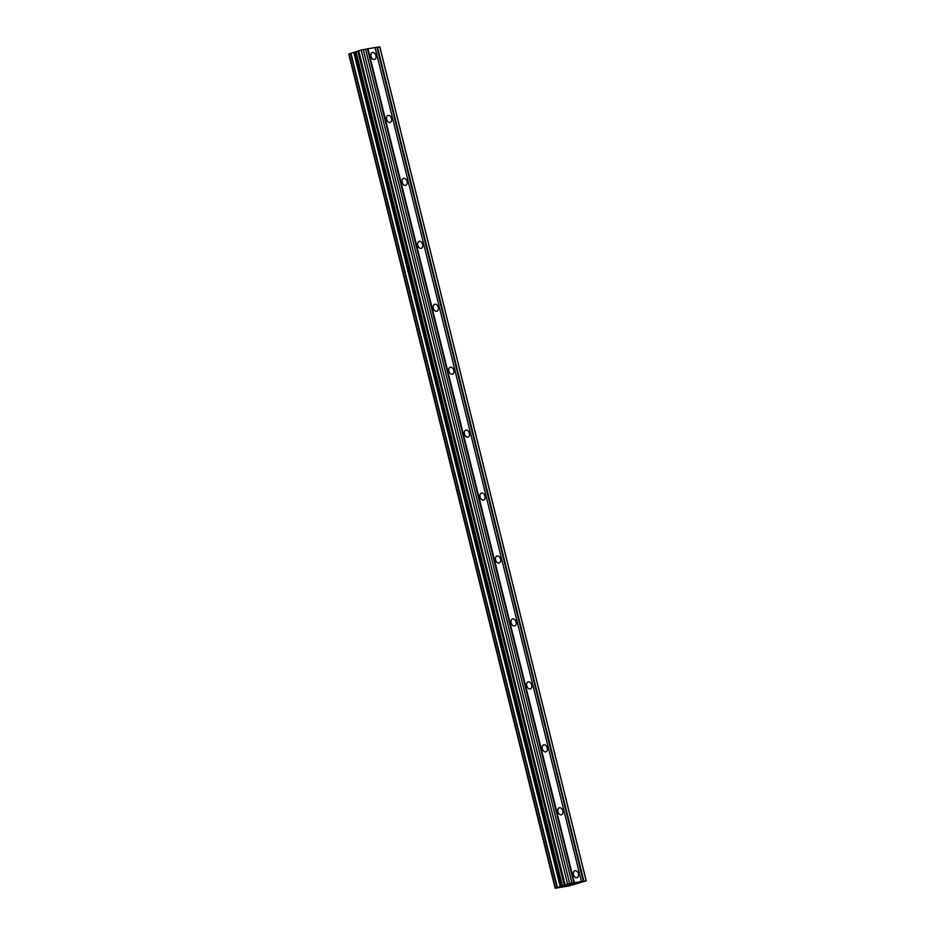 <?xml version="1.0" encoding="UTF-8"?>
<svg xmlns="http://www.w3.org/2000/svg" width="935" height="935" viewBox="0 0 935 935"><rect width="100%" height="100%" fill="white"/><g stroke="black" fill="none" stroke-linecap="round" stroke-linejoin="round"><path stroke-width="1.4" d="M375.94 55.597A3.658 2.489 -107.7 0 1 374.584 59.489A3.658 2.489 -107.7 0 1 371.008 56.427A3.658 2.489 -107.7 0 1 372.364 52.524A3.658 2.489 -107.7 0 1 375.94 55.597M391.52 118.535A3.658 2.489 -107.7 0 1 390.164 122.438A3.658 2.489 -107.7 0 1 386.587 119.364A3.658 2.489 -107.7 0 1 387.943 115.461A3.658 2.489 -107.7 0 1 391.52 118.535M407.087 181.472A3.658 2.489 -107.7 0 1 405.732 185.375A3.658 2.489 -107.7 0 1 402.155 182.302A3.658 2.489 -107.7 0 1 403.511 178.398A3.658 2.489 -107.7 0 1 407.087 181.472M422.667 244.409A3.658 2.489 -107.7 0 1 421.311 248.313A3.658 2.489 -107.7 0 1 417.735 245.239A3.658 2.489 -107.7 0 1 419.09 241.347A3.658 2.489 -107.7 0 1 422.667 244.409M438.246 307.346A3.658 2.489 -107.7 0 1 436.89 311.25A3.658 2.489 -107.7 0 1 433.314 308.188A3.658 2.489 -107.7 0 1 434.67 304.284A3.658 2.489 -107.7 0 1 438.246 307.346M453.814 370.283A3.658 2.489 -107.7 0 1 452.458 374.187A3.658 2.489 -107.7 0 1 448.882 371.125A3.658 2.489 -107.7 0 1 450.249 367.221A3.658 2.489 -107.7 0 1 453.814 370.283M469.393 433.221A3.658 2.489 -107.7 0 1 468.038 437.124A3.658 2.489 -107.7 0 1 464.461 434.062A3.658 2.489 -107.7 0 1 465.817 430.158A3.658 2.489 -107.7 0 1 469.393 433.221M484.973 496.158A3.658 2.489 -107.7 0 1 483.617 500.061A3.658 2.489 -107.7 0 1 480.041 496.999A3.658 2.489 -107.7 0 1 481.396 493.096A3.658 2.489 -107.7 0 1 484.973 496.158M500.552 559.107A3.658 2.489 -107.7 0 1 499.185 562.999A3.658 2.489 -107.7 0 1 495.608 559.936A3.658 2.489 -107.7 0 1 496.976 556.033A3.658 2.489 -107.7 0 1 500.552 559.107M516.12 622.044A3.658 2.489 -107.7 0 1 514.764 625.936A3.658 2.489 -107.7 0 1 511.188 622.874A3.658 2.489 -107.7 0 1 512.544 618.97A3.658 2.489 -107.7 0 1 516.12 622.044M531.699 684.981A3.658 2.489 -107.7 0 1 530.344 688.885A3.658 2.489 -107.7 0 1 526.767 685.811A3.658 2.489 -107.7 0 1 528.123 681.907A3.658 2.489 -107.7 0 1 531.699 684.981M547.279 747.918A3.658 2.489 -107.7 0 1 545.911 751.822A3.658 2.489 -107.7 0 1 542.335 748.748A3.658 2.489 -107.7 0 1 543.702 744.844A3.658 2.489 -107.7 0 1 547.279 747.918M562.847 810.855A3.658 2.489 -107.7 0 1 561.491 814.759A3.658 2.489 -107.7 0 1 557.914 811.685A3.658 2.489 -107.7 0 1 559.27 807.793A3.658 2.489 -107.7 0 1 562.847 810.855M578.426 873.793A3.658 2.489 -107.7 0 1 577.07 877.696A3.658 2.489 -107.7 0 1 573.494 874.622A3.658 2.489 -107.7 0 1 574.85 870.73A3.658 2.489 -107.7 0 1 578.426 873.793M570.806 884.639L573.856 883.692L570.806 884.639M572.021 884.253L571.203 884.393M571.986 884.031L573.447 883.785M569.135 884.942L573.798 883.704M566.996 885.223L568.62 884.919M566.622 885.351L571.04 884.171M568.947 884.545L570.514 884.288M555.261 888.121L569.66 883.47L586.222 880.817L569.462 885.831L555.156 888.25L348.802 54.218L555.156 888.25M581.453 881.483L375.075 47.545L365.562 49.193M586.222 880.817L379.844 46.89L375.087 47.58M349.059 53.903L555.425 887.841L349.059 53.903L361.202 50.034L365.562 49.158L571.939 883.084M573.833 882.804L367.455 48.877M574.347 882.675L367.969 48.749M569.66 883.47L363.283 49.532M567.58 883.972L361.202 50.034M562.461 885.971L356.083 52.033M561.643 886.205L355.265 52.266M560.427 886.497L354.049 52.559M556.98 887.35L350.602 53.412M586.14 880.688L379.762 46.75M583.872 881.074L377.495 47.136M583.335 881.202L376.957 47.264M565.102 884.767L358.724 50.829M564.74 884.919L358.362 50.981M564.67 885.235L358.292 51.296M564.308 885.387L357.93 51.448M560.205 886.555L353.827 52.617M557.33 887.257L350.952 53.33M555.18 888.156L348.802 54.218M555.367 887.864L348.989 53.938"/></g></svg>

